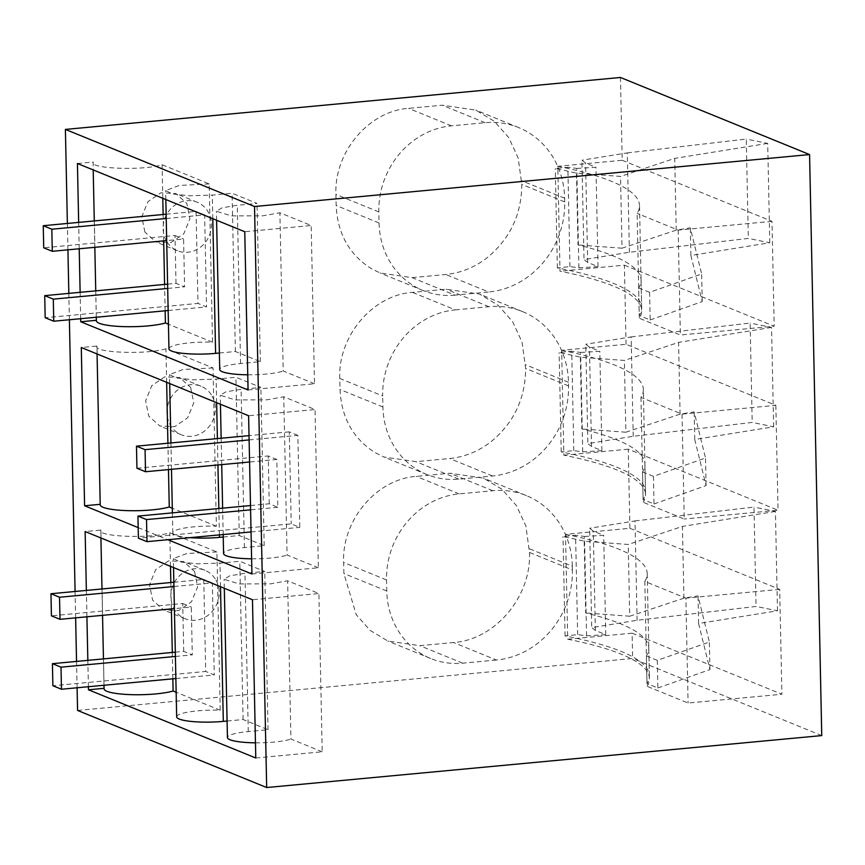 <?xml version="1.0" encoding="UTF-8"?>
<svg xmlns="http://www.w3.org/2000/svg" width="865" height="865" viewBox="0 0 865 865"><rect width="100%" height="100%" fill="white"/><g stroke="black" fill="none" stroke-linecap="round" stroke-linejoin="round"><path stroke-width="0.65" stroke-dasharray="4.33 3.24" d="M640.965 397.381L643.16 502.273L684.237 519.022L682.042 414.13L640.965 397.381A372.145 65.881 178.8 0 0 643.365 389.618L645.56 494.499A372.145 65.881 178.8 0 1 643.16 502.273M682.042 414.13L775.84 405.35L626.055 344.292L561.666 350.314L563.861 455.195A372.145 65.881 178.8 0 1 645.56 494.499M561.666 350.314A372.145 65.881 178.8 0 1 643.365 389.618M775.84 405.35L778.046 510.242L684.237 519.022M77.569 710.435L632.639 658.492L632.11 633.191L567.71 639.213L565.515 534.321L629.915 528.299L628.26 449.173L778.046 510.242M628.26 449.173L563.861 455.195M620.465 77.472L622.205 160.274L557.806 166.296L560.001 271.188A372.145 65.881 178.8 0 1 641.711 310.492A372.145 65.881 178.8 0 1 639.311 318.255L637.116 213.374A372.145 65.881 178.8 0 0 639.516 205.6L641.711 310.492M626.055 344.292L624.4 265.166L560.001 271.188M77.093 687.783L76.542 661.411M75.633 617.859L75.082 591.487M69.384 319.758L68.832 293.386M67.924 249.834L67.373 223.462M412.097 277.654L445.789 274.508C460.818 273.005 474.604 267.415 487.157 257.727C510.047 238.805 521.595 214.369 521.8 184.418L518.167 157.981L508.75 137.611L494.229 121.208L475.739 110.093L442.242 105.206L408.55 108.363C368.825 110.99 334.02 152.262 335.923 194.441L336.161 205.481C337.501 233.528 349.179 254.559 371.204 268.572L380.092 272.994L412.097 277.654L455.001 295.149L488.682 291.992L445.789 274.508M339.783 378.459C337.88 336.269 372.674 295.008 412.41 292.381L446.102 289.224L479.599 294.1L498.089 305.226L512.61 321.618L522.017 341.989L525.65 368.436C525.444 398.387 513.907 422.812 491.017 441.734C478.464 451.422 464.667 457.012 449.649 458.515L415.957 461.672L383.941 457.012L375.064 452.59C353.039 438.577 341.351 417.546 340.01 389.499L339.783 378.459L382.676 395.943A80.413 73.244 -67.8 0 1 455.304 309.865L412.41 292.381M529.499 552.443C531.488 596.591 495.094 639.765 453.498 642.533L419.806 645.679L387.801 641.019L370.134 630.39L356.25 614.723L343.87 573.506L343.632 562.466C341.729 520.287 376.535 479.015 416.26 476.388L449.951 473.242L483.449 478.118L501.938 489.233L516.459 505.636L525.877 526.007L529.499 552.443L572.403 569.938A84.154 76.65 -67.8 0 1 496.391 660.017L453.498 642.533M144.888 232.069L141.795 216.683L147.904 201.686L160.868 192.83L175.736 193.49L186.818 203.394L189.911 218.791L183.802 233.777L170.838 242.633L155.97 241.973L144.888 232.069M194.528 571.419L197.62 586.816L191.511 601.802L178.547 610.668L163.68 610.009L152.597 600.094L149.504 584.708L155.613 569.711L168.578 560.855L183.445 561.515L194.528 571.419M190.668 387.412L193.76 402.798L187.662 417.795L174.698 426.65L159.82 425.991L148.737 416.087L145.644 400.69L151.753 385.704L164.718 376.848L179.585 377.508L190.668 387.412M632.11 633.191L781.895 694.249L688.086 703.029L647.02 686.291L644.825 581.399L685.891 598.148L688.086 703.029M629.915 528.299L779.7 589.368L781.895 694.249M624.4 265.166L774.186 326.224L680.377 335.004L639.311 318.255M622.205 160.274L771.991 221.332L774.186 326.224M821.75 735.585L632.639 658.492M557.806 166.296A372.145 65.881 178.8 0 1 639.516 205.6M565.515 534.321A372.145 65.881 178.8 0 1 647.225 573.625A372.145 65.881 178.8 0 1 644.825 581.399M779.7 589.368L685.891 598.148M567.71 639.213A372.145 65.881 178.8 0 1 649.42 678.517A372.145 65.881 178.8 0 1 647.02 686.291M88.392 686.724L87.841 660.352M86.922 616.799L86.37 590.427M138.184 527.618L167.842 539.717M80.683 318.698L80.131 292.327M79.212 248.774L78.661 222.402M771.991 221.332L678.182 230.112L637.116 213.374M455.001 295.149A80.413 73.244 -67.8 0 1 422.985 290.478A80.413 73.244 -67.8 0 1 414.108 286.066A80.413 73.244 -67.8 0 1 379.054 222.975L378.827 211.925A80.413 73.244 -67.8 0 1 451.454 125.847L485.146 122.7A84.154 76.65 -67.8 0 1 518.643 127.577A84.154 76.65 -67.8 0 1 564.618 198.226L564.694 201.913A84.154 76.65 -67.8 0 1 530.061 275.211A84.154 76.65 -67.8 0 1 488.682 291.992M455.304 309.865L488.995 306.707A84.154 76.65 -67.8 0 1 522.503 311.595A84.154 76.65 -67.8 0 1 568.467 382.243L568.543 385.92A84.154 76.65 -67.8 0 1 533.91 459.229A84.154 76.65 -67.8 0 1 492.542 475.999L458.85 479.156A80.413 73.244 -67.8 0 1 426.845 474.496A80.413 73.244 -67.8 0 1 417.957 470.073A80.413 73.244 -67.8 0 1 382.914 406.983L382.676 395.943M572.403 569.938L572.327 566.251L529.423 548.767M496.391 660.017L462.71 663.174A80.413 73.244 -67.8 0 1 430.694 658.503A80.413 73.244 -67.8 0 1 386.763 591L386.536 579.961A80.413 73.244 -67.8 0 1 459.164 493.883L492.855 490.725A84.154 76.65 -67.8 0 1 526.353 495.602A84.154 76.65 -67.8 0 1 572.327 566.251M166.329 240.816A26.177 23.842 -67.8 0 1 169.345 210.433A26.177 23.842 -67.8 0 1 197.188 202.237A26.177 23.842 -67.8 0 1 208.27 212.141A26.177 23.842 -67.8 0 1 205.254 242.524A26.177 23.842 -67.8 0 1 177.412 250.72A26.177 23.842 -67.8 0 1 166.329 240.816M215.98 580.166A26.177 23.842 -67.8 0 1 212.963 610.549A26.177 23.842 -67.8 0 1 185.121 618.745A26.177 23.842 -67.8 0 1 174.038 608.841A26.177 23.842 -67.8 0 1 177.055 578.458A26.177 23.842 -67.8 0 1 204.897 570.262A26.177 23.842 -67.8 0 1 215.98 580.166M212.12 396.148A26.177 23.842 -67.8 0 1 209.103 426.542A26.177 23.842 -67.8 0 1 181.272 434.738A26.177 23.842 -67.8 0 1 170.189 424.823A26.177 23.842 -67.8 0 1 173.205 394.44A26.177 23.842 -67.8 0 1 201.037 386.244A26.177 23.842 -67.8 0 1 212.12 396.148M678.182 230.112L680.377 335.004M104.07 688.324L100.87 530.061L85.138 531.543M176.665 716.836A33.746 5.979 -1.2 0 1 220.218 710.208L216.91 551.957L169.799 532.754C151.375 538.927 95.874 536.765 100.87 530.061L100.913 537.965M216.91 551.957L186.948 553.492L173.357 558.585L180.028 561.99L197.285 563.796L220.002 563.137L239.789 561.288L264.744 571.462L244.957 573.311L229.766 575.83L224.111 579.28L239.162 583.929L270.767 583.832L287.613 580.783L318.893 593.531L252.472 599.748M255.781 758L322.213 751.782L318.893 593.531M322.213 751.782L290.932 739.034L287.613 580.783M255.467 742.83A33.746 5.979 -1.2 0 0 274.075 742.084A33.746 5.979 -1.2 0 0 290.932 739.034M227.084 721.032L243.097 719.539L268.053 729.714L248.266 731.563A33.746 5.979 -1.2 0 0 227.43 737.531M220.218 710.208L176.157 692.238M100.21 504.317L97.01 346.054L81.288 347.525M189.9 537.652A33.746 5.979 -1.2 0 1 172.816 532.818A33.746 5.979 -1.2 0 1 216.369 526.201L213.049 367.949L165.939 348.736C147.526 354.91 92.025 352.747 97.01 346.054L97.064 353.958M213.049 367.949L183.099 369.474L169.497 374.567L176.168 377.983L193.436 379.778L216.142 379.119L235.929 377.27L260.884 387.444L241.097 389.293L225.916 391.813L220.261 395.262L235.302 399.911L266.907 399.814L283.763 396.776L315.044 409.523L248.612 415.741M251.931 573.992L318.363 567.775L315.044 409.523M318.363 567.775L287.083 555.027L283.763 396.776M251.607 558.812A33.746 5.979 -1.2 0 0 270.226 558.066A33.746 5.979 -1.2 0 0 287.083 555.027M223.235 537.024L239.248 535.521L264.203 545.696L244.417 547.545A33.746 5.979 -1.2 0 0 223.581 553.514M216.369 526.201L172.297 508.231M77.428 163.507L93.16 162.036L96.361 320.299M168.956 348.811A33.746 5.979 -1.2 0 1 212.509 342.183L209.2 183.931L162.09 164.728C143.666 170.892 88.165 168.729 93.16 162.036L93.204 169.94M209.2 183.931L179.239 185.467L165.648 190.56L172.319 193.965L189.576 195.771L212.293 195.112L232.079 193.263L257.035 203.426L237.248 205.286L222.067 207.805L216.412 211.255L231.452 215.893L263.057 215.807L279.903 212.758L311.184 225.506L244.763 231.723M248.071 389.974L314.503 383.757L311.184 225.506M314.503 383.757L283.223 371.009L279.903 212.758M247.758 374.805A33.746 5.979 -1.2 0 0 266.366 374.058A33.746 5.979 -1.2 0 0 283.223 371.009M219.375 353.007L235.388 351.514L260.343 361.678L240.556 363.538A33.746 5.979 -1.2 0 0 219.721 369.506M212.509 342.183L168.448 324.213M172.849 678.82L172.297 652.448M171.389 608.895L170.838 582.523M170.502 566.337L169.799 532.754M243.097 719.539L239.789 561.288M268.053 729.714L264.744 571.462M168.47 469.598L167.918 443.215M166.642 382.319L165.939 348.736M239.248 535.521L235.929 377.27M264.203 545.696L260.884 387.444M165.15 310.795L164.588 284.423M163.68 240.87L163.128 214.498M162.793 198.312L162.09 164.728M235.388 351.514L232.079 193.263M260.343 361.678L257.035 203.426M657.876 687.978L709.938 669.607L698.596 623.503L777.494 610.787L756.053 606.452L637.094 620.291L591.714 627.601L595.369 630.455L605.749 634.683L586.589 635.829L577.658 634.629L565.083 635.948A372.145 65.881 178.8 0 1 649.356 675.76A372.145 65.881 178.8 0 1 646.966 683.523L657.876 687.978L657.303 660.373L709.365 642.003L698.023 595.899L683.934 598.169L682.431 526.407L628.228 544.463L584.189 541.198L585.692 612.971A372.145 65.881 178.8 0 1 648.782 648.155A372.145 65.881 178.8 0 1 646.382 655.929L646.966 683.523M577.658 634.629L575.582 535.262L562.996 536.581A372.145 65.881 178.8 0 1 584.189 541.198M565.083 635.948L562.996 536.581M586.589 635.829L584.502 536.462L575.582 535.262M584.502 536.462L603.673 535.316L593.293 531.088L589.638 528.234L591.714 627.601M605.749 634.683L603.673 535.316M595.369 630.455L593.293 531.088M637.094 620.291L635.007 520.925L589.638 528.234M635.007 520.925L753.977 507.085L756.053 606.452M777.494 610.787L775.418 511.42L753.977 507.085M775.418 511.42L682.431 526.407M698.596 623.503L698.023 595.899M709.938 669.607L709.365 642.003M657.303 660.373L646.382 655.929M683.934 598.169L629.731 616.226L628.228 544.463M629.731 616.226L585.692 612.971M654.016 503.96L706.089 485.589L694.746 439.485L773.645 426.78L752.204 422.434L633.234 436.284L587.865 443.594L591.519 446.437L601.899 450.676L582.729 451.811L573.809 450.611L561.223 451.93A372.145 65.881 178.8 0 1 645.506 491.742A372.145 65.881 178.8 0 1 643.106 499.516L654.016 503.96L653.443 476.356L705.505 457.996L694.163 411.891L680.085 414.151L678.582 342.389L624.368 360.446L580.339 357.191L581.842 428.954A372.145 65.881 178.8 0 1 644.922 464.137A372.145 65.881 178.8 0 1 642.533 471.912L643.106 499.516M573.809 450.611L571.722 351.244L559.147 352.563A372.145 65.881 178.8 0 1 580.339 357.191M561.223 451.93L559.147 352.563M582.729 451.811L580.653 352.444L571.722 351.244M580.653 352.444L599.813 351.309L589.433 347.07L585.778 344.227L587.865 443.594M601.899 450.676L599.813 351.309M591.519 446.437L589.433 347.07M633.234 436.284L631.158 336.918L585.778 344.227M631.158 336.918L750.117 323.067L752.204 422.434M773.645 426.78L771.558 327.413L750.117 323.067M771.558 327.413L678.582 342.389M694.746 439.485L694.163 411.891M706.089 485.589L705.505 457.996M653.443 476.356L642.533 471.912M680.085 414.151L625.871 432.219L624.368 360.446M625.871 432.219L581.842 428.954M650.166 319.953L702.229 301.582L690.886 255.478L769.785 242.762L748.344 238.426L629.385 252.266L584.005 259.576L587.659 262.43L598.039 266.658L578.88 267.804L569.949 266.604L557.374 267.912A372.145 65.881 178.8 0 1 641.646 307.735A372.145 65.881 178.8 0 1 639.257 315.498L650.166 319.953L649.593 292.348L701.656 273.978L690.313 227.873L676.225 230.144L674.722 158.381L620.519 176.438L576.479 173.173L577.982 244.936A372.145 65.881 178.8 0 1 641.073 280.13A372.145 65.881 178.8 0 1 638.673 287.894L639.257 315.498M569.949 266.604L567.873 167.237L555.287 168.545A372.145 65.881 178.8 0 1 576.479 173.173M557.374 267.912L555.287 168.545M578.88 267.804L576.793 168.437L567.873 167.237M576.793 168.437L595.963 167.291L585.583 163.063L581.929 160.209L584.005 259.576M598.039 266.658L595.963 167.291M587.659 262.43L585.583 163.063M629.385 252.266L627.298 152.9L581.929 160.209M627.298 152.9L746.268 139.06L748.344 238.426M769.785 242.762L767.709 143.395L746.268 139.06M767.709 143.395L674.722 158.381M690.886 255.478L690.313 227.873M702.229 301.582L701.656 273.978M649.593 292.348L638.673 287.894M676.225 230.144L622.021 248.201L620.519 176.438M622.021 248.201L577.982 244.936M175.314 652.167L183.715 651.377L192.3 654.881L191.295 607.035L174.406 608.614M175.4 656.459L192.3 654.881M173.843 582.242L203.762 579.442L205.697 671.445L52.884 685.75M183.715 651.377L182.72 603.532L51.424 615.826M175.865 678.538L214.271 674.949L205.697 671.445M173.941 586.535L212.347 582.934L214.271 674.949M182.72 603.532L191.295 607.035M212.347 582.934L203.762 579.442M167.605 284.142L176.006 283.352L184.591 286.845L183.585 239.01L166.696 240.589M167.691 288.434L184.591 286.845M166.145 214.217L196.052 211.417L197.988 303.42L45.175 317.725M176.006 283.352L175.011 235.507L43.715 247.801M168.156 310.513L206.562 306.913L197.988 303.42M166.231 218.51L204.637 214.909L206.562 306.913M175.011 235.507L183.585 239.01M204.637 214.909L196.052 211.417M249.12 439.917L297.863 435.355L299.787 527.369L291.213 523.866L138.4 538.171M297.863 435.355L289.288 431.862L291.213 523.866M250.493 505.549L269.231 503.798L277.816 507.301L276.811 459.456L249.585 461.996M277.816 507.301L250.59 509.842M251.045 531.932L299.787 527.369M269.231 503.798L268.237 455.952L276.811 459.456M136.94 468.246L268.237 455.952M289.288 431.862L249.034 435.625M564.694 201.913L521.8 184.418M564.618 198.226L521.714 180.742M485.146 122.7L442.242 105.206M451.454 125.847L408.55 108.363M378.827 211.925L335.923 194.441M379.054 222.975L336.161 205.481M382.914 406.983L340.01 389.499M458.85 479.156L415.957 461.672M492.542 475.999L449.649 458.515M568.543 385.92L525.65 368.436M568.467 382.243L525.574 364.749M488.995 306.707L446.102 289.224M492.855 490.725L449.951 473.242M459.164 493.883L416.26 476.388M386.536 579.961L343.632 562.466M386.763 591L343.87 573.506M462.71 663.174L419.806 645.679M220.499 586.719L220.002 563.137M248.266 731.563L244.957 573.311M219.407 534.884L218.856 508.512M217.948 464.959L217.396 438.587M216.639 402.701L216.142 379.119M244.417 547.545L241.097 389.293M212.79 218.694L212.293 195.112M240.556 363.538L237.248 205.286M647.225 573.625L649.42 678.517M518.643 127.577L475.75 110.093M422.985 290.478L380.092 272.994M426.845 474.496L383.941 457.001M522.503 311.595L479.599 294.1M526.353 495.602L483.459 478.118M430.694 658.503L387.801 641.019M197.188 202.237L175.736 193.49M177.412 250.72L155.97 241.973M185.121 618.745L163.68 610.009M204.897 570.262L183.445 561.515M181.272 434.738L159.82 425.991M201.037 386.244L179.585 377.508M104.005 685.264L103.454 658.892M102.535 615.339L101.983 588.968M173.541 567.581L173.357 558.585M224.305 588.276L224.111 579.28M172.816 532.818L172.394 512.859M171.486 469.317L170.935 442.934M169.691 383.563L169.497 374.567M223.181 534.538L222.629 508.166M221.71 464.613L221.159 438.241M220.445 404.258L220.261 395.262M96.296 317.239L95.745 290.867M94.826 247.314L94.274 220.943M165.831 199.556L165.648 190.56M216.596 220.24L216.412 211.255M648.782 648.155L649.356 675.76M644.922 464.137L645.506 491.742M641.073 280.13L641.646 307.735"/><path stroke-width="1.3" d="M67.373 223.462L65.405 129.415L620.465 77.472L809.575 154.565L821.75 735.585L266.68 787.528L77.569 710.435L77.093 687.783M76.542 661.411L75.633 617.859M75.082 591.487L69.384 319.758M68.832 293.386L67.924 249.834M266.68 787.528L254.515 206.508L65.405 129.415M104.07 688.324L88.457 689.783L88.392 686.724M87.841 660.352L86.922 616.799M86.37 590.427L85.138 531.543L252.472 599.748L255.781 758L88.457 689.783M100.21 504.317L84.597 505.776L81.288 347.525L248.612 415.741L251.931 573.992L167.842 539.717M84.597 505.776L138.184 527.618M96.361 320.299L80.748 321.758L80.683 318.698M80.131 292.327L79.212 248.774M78.661 222.402L77.428 163.507L244.763 231.723L248.071 389.974L80.748 321.758M809.575 154.565L254.515 206.508M224.305 588.276L227.43 737.531A33.746 5.979 -1.2 0 0 255.467 742.83M227.084 721.032L223.311 721.388L220.499 586.719M173.541 567.581L176.665 716.836A33.746 5.979 -1.2 0 0 200.604 722.048A33.746 5.979 -1.2 0 0 223.311 721.388M176.157 692.238L173.108 691.005L172.849 678.82M104.005 685.264L104.081 688.843A37.487 6.639 -1.2 0 0 131.08 694.649A37.487 6.639 -1.2 0 0 173.108 691.005M223.181 534.538L223.581 553.514A33.746 5.979 -1.2 0 0 251.607 558.812M223.235 537.024L219.461 537.37L219.407 534.884M189.9 537.652A33.746 5.979 -1.2 0 0 196.744 538.03A33.746 5.979 -1.2 0 0 219.461 537.37M172.297 508.231L169.259 506.987L168.47 469.598M97.064 353.958L100.221 504.825A37.487 6.639 -1.2 0 0 127.231 510.631A37.487 6.639 -1.2 0 0 169.259 506.987M216.596 220.24L219.721 369.506A33.746 5.979 -1.2 0 0 247.758 374.805M219.375 353.007L215.601 353.363L212.79 218.694M165.831 199.556L168.956 348.811A33.746 5.979 -1.2 0 0 192.895 354.023A33.746 5.979 -1.2 0 0 215.601 353.363M168.448 324.213L165.399 322.98L165.15 310.795M96.296 317.239L96.372 320.818A37.487 6.639 -1.2 0 0 123.371 326.613A37.487 6.639 -1.2 0 0 165.399 322.98M172.297 652.448L171.389 608.895M170.838 582.523L170.502 566.337M167.918 443.215L166.642 382.319M164.588 284.423L163.68 240.87M163.128 214.498L162.793 198.312M61.004 667.164L61.469 689.243L52.884 685.75L52.419 663.671L61.004 667.164L175.4 656.459M175.314 652.167L52.419 663.671M173.941 586.535L59.534 597.239L59.999 619.318L51.424 615.826L50.959 593.736L173.843 582.242M61.469 689.243L175.865 678.538M59.999 619.318L174.406 608.614M59.534 597.239L50.959 593.736M53.295 299.139L53.76 321.218L45.175 317.725L44.71 295.635L53.295 299.139L167.691 288.434M167.605 284.142L44.71 295.635M166.231 218.51L51.824 229.214L52.289 251.293L43.715 247.801L43.25 225.711L166.145 214.217M53.76 321.218L168.156 310.513M52.289 251.293L166.696 240.589M51.824 229.214L43.25 225.711M249.585 461.996L145.515 471.739L145.06 449.659L249.12 439.917M250.59 509.842L146.52 519.584L146.985 541.663L251.045 531.932M146.985 541.663L138.4 538.171L137.946 516.091L250.493 505.549M145.515 471.739L136.94 468.246L136.475 446.167L249.034 435.625M145.06 449.659L136.475 446.167M137.946 516.091L146.52 519.584M218.856 508.512L217.948 464.959M217.396 438.587L216.639 402.701M103.454 658.892L102.535 615.339M101.983 588.968L100.913 537.965M172.394 512.859L171.486 469.317M170.935 442.934L169.691 383.563M222.629 508.166L221.71 464.613M221.159 438.241L220.445 404.258M95.745 290.867L94.826 247.314M94.274 220.943L93.204 169.94"/></g></svg>
